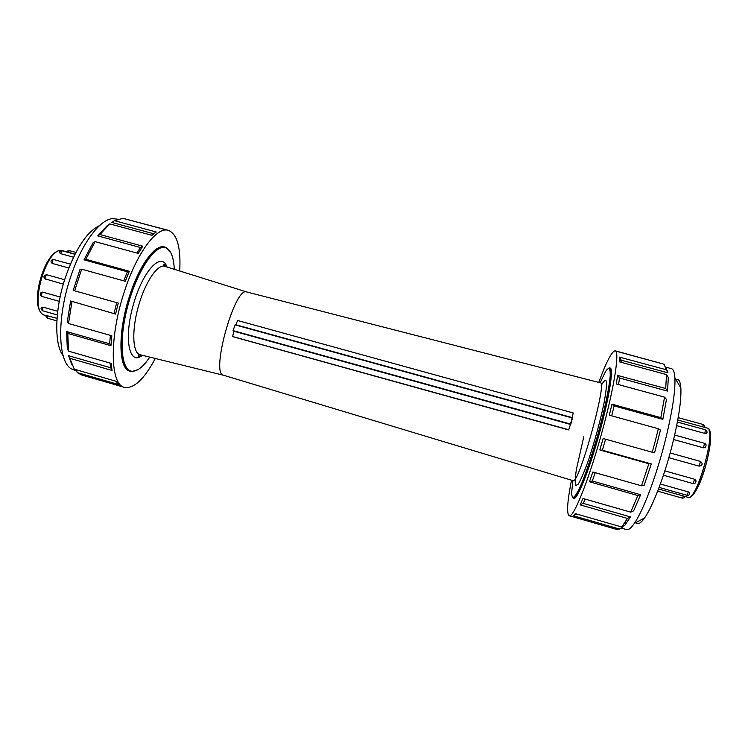 <?xml version="1.0" encoding="UTF-8"?>
<svg xmlns="http://www.w3.org/2000/svg" width="748" height="748" viewBox="0 0 748 748"><rect width="100%" height="100%" fill="white"/><g stroke="black" fill="none" stroke-linecap="round" stroke-linejoin="round"><path stroke-width="1.12" d="M571.481 480.188C567.255 501.927 566.488 513.773 569.181 515.718C573.445 518.953 590.668 475.317 603.627 426.005C614.884 383.902 619.606 350.877 615.202 350.821C611.892 351.093 606.422 361.621 598.774 382.415M572.444 497.373L573.744 498.374C577.185 500.823 590.77 466.21 600.925 427.585C609.779 394.505 613.622 368.138 610.125 368.016L608.498 368.203M179.726 270.991C180.96 247.56 177.173 234.012 168.375 230.347C156.818 226.186 136.435 253.245 124.018 292.683C108.899 338.629 110.293 385.117 124.551 387.38C133.976 388.801 144.224 379.161 155.304 358.479M170.694 252.497L166.467 247.71L164.532 246.999C155.285 243.708 139.175 265.372 129.432 296.395C117.595 332.439 118.53 369.25 129.881 371.139L131.91 371.532L137.997 369.624M132.153 371.391L133.424 371.232M167.608 248.757L166.608 247.953M246.803 291.982L246.793 291.982C234.937 285.792 210.197 374.421 223.549 375.262L573.033 480.655C578.372 486.181 607.769 380.844 600.345 382.817L246.803 291.982L164.934 266.363M568.929 429.791L232.609 336.525M73.5 257.19L60.495 253.609L59.531 252.693C59.485 251.393 60.345 250.758 62.121 250.776L60.495 253.609M56.867 320.873L47.535 318.227C46.17 317.283 45.74 316.367 46.236 315.478L57.035 318.349M57.325 314.936L42.627 310.785C41.056 309.457 40.663 308.4 41.458 307.624L42.916 307.11L57.727 311.29M40.981 292.73L42.683 292.122L60.12 297.012M63.328 284.128L44.721 278.742M68.788 267.999L52.145 263.389L51.088 261.95C50.78 260.491 51.668 259.696 53.753 259.547C52.584 260.005 52.051 261.286 52.145 263.389M655.444 440.413L652.237 452.231L654.565 452.811L660.475 430.072L658.334 428.735L655.444 440.413M615.202 350.821L664.159 364.257L666.197 369.746L619.428 357.114L619.307 361.798L666.515 374.58L665.701 388.511L617.68 375.449L616.212 383.948L664.561 397.151L660.821 417.646L611.967 404.191L609.34 415.177L658.334 428.735M662.616 363.846L618.213 351.766M569.181 515.718L617.016 529.528L619.381 529.014L573.473 515.765L575.315 513.624L621.7 526.994L627.46 518.439L580.158 504.863L582.991 498.486L630.704 512.156L637.866 495.541L589.452 481.768L592.837 472.016L641.522 485.807L648.843 463.723L599.821 449.969L603.15 438.524L652.237 452.231M635.884 522.6C637.735 525.012 640.625 523.478 644.552 517.99C652.471 506.994 664.102 476.944 671.891 446.453C678.483 420.152 681.475 400.638 680.858 387.913C680.343 381.19 678.67 378.376 675.827 379.479M621.167 528.013L626.6 529.584C628.507 530.136 631.069 528.088 634.295 523.45C642.859 511.323 655.79 477.561 664.579 443.293C672.013 413.728 675.463 391.943 674.911 377.927C674.556 372.289 673.415 369.213 671.508 368.699L665.673 367.118M667.506 370.41L666.917 370.989M605.562 439.198L602.364 450.203L651.284 463.938L648.843 463.723M641.522 485.807L644.178 485.302L651.284 463.938M595.202 472.689L592.294 480.992L640.634 494.727L637.866 495.541M630.704 512.156L633.65 510.828L640.634 494.727M585.17 499.112L583.234 503.376L630.489 516.933L627.46 518.439M621.7 526.994L624.851 525.246L630.489 516.933M621.719 526.985L622.579 527.228L619.381 529.014M619.438 358.844L620.644 359.171M665.748 367.399L667.992 372.841L666.197 369.746M621.251 362.331L621.251 360.199L667.992 372.841M666.515 374.58L668.319 377.553L667.553 391.092L665.701 388.511M618.503 384.575L619.606 378.03L667.553 391.092M664.561 397.151L666.468 399.479L662.859 419.338L660.821 417.646M611.742 415.841L614.108 405.902L662.859 419.338M573.473 515.765L576.643 514.007M580.158 504.863L583.234 503.376M589.452 481.768L592.294 480.992M599.821 449.969L602.364 450.203M619.428 357.114L621.251 360.199M617.68 375.449L619.606 378.03M611.967 404.191L614.108 405.902M573.202 498.224C576.577 499.823 588.283 470.95 598.297 434.971C608.358 399.011 613.295 368.25 609.583 367.876M600.148 382.77L605.478 371.663C608.797 366.614 610.377 367.829 610.228 375.309C609.461 386.791 604.683 409.923 597.802 434.831C592.332 453.989 587.04 469.968 581.935 482.769C575.418 497.757 571.996 501.113 571.65 492.857L572.846 480.599M165.018 247.13C154.92 243.811 137.277 269.504 127.814 303.66C118.221 337.778 120.017 368.895 130.367 371.279M149.768 357.123C143.476 366.52 137.688 371.223 132.396 371.251C120.942 371.363 118.296 339.555 128.357 303.81C138.268 268.018 157.005 242.184 166.739 248.205C171.255 250.963 173.77 257.995 174.284 269.289M235.901 324.772L237.565 320.49L573.183 412.943L572.285 417.646M232.787 336.665L568.564 429.894M570.687 424.359L233.273 331.037L570.387 424.406L572.22 417.618L235.255 324.595L233.058 330.607L235.078 324.866L572.155 417.936L570.817 424.144L572.463 418.048M568.676 429.913L570.462 424.415M232.628 336.535L233.89 331.308M99.475 225.644C86.731 231.815 75.333 249.178 65.291 277.732C54.595 309.747 54.09 344.482 63.169 355.721M124.551 387.38L81.607 374.982L77.287 372.598L118.418 384.472L115.818 381.171L74.304 369.213L69.816 358.311L112.06 370.447L110.76 367.82L68.592 355.721L69.816 358.311M75.866 369.662L77.287 372.598M71.696 364.211L68.592 355.721M112.06 370.447L111.069 363.341L68.498 351.149L67.301 348.764L66.619 331.579L67.806 333.421L110.938 345.688L109.647 343.809L66.619 331.579M68.498 351.149L67.806 333.421M110.938 345.688L111.835 335.777L68.489 323.501L67.273 321.977L70.611 300.986L115.575 314.057L70.611 300.986M68.489 323.501L71.948 301.809M116.716 302.641L114.117 313.197M115.575 314.057L118.278 303.08L73.182 290.411L80.017 269.43L81.672 269.186L74.604 290.879M110.377 335.366L109.647 343.809M110.012 363.032L110.76 367.82M126.655 219.332L164.625 229.468M155.696 232.338L153.583 233.722L111.807 222.427L114.407 220.679L156.248 231.983L151.966 235.311L109.769 223.886L107.291 225.55L97.745 235.882L99.952 234.535L142.784 246.195L138.221 253.404L95.127 241.632L93.061 242.754L84.019 259.846L85.805 259.285L129.292 271.262L125.281 281.257L81.672 269.186M168.375 230.347L123.055 218.36L114.407 220.679M109.769 223.886L99.952 234.535M95.127 241.632L85.805 259.285M129.292 271.262L127.394 271.795L84.019 259.846M123.747 280.827L127.394 271.795M142.784 246.195L140.484 247.523L97.745 235.882M136.921 253.048L140.484 247.523M151.507 235.19L153.583 233.722M117.623 219.201L112.873 218.622C99.952 218.977 81.242 243.941 70.275 278.06C56.792 318.283 57.97 360.826 70.995 368.671L76.483 370.952M704.317 427.286L677.763 420.011M706.738 432.849L704.822 433.419L676.678 425.659M705.766 446.659L705.018 447.669L703.485 447.809L673.621 439.525M670.161 452.97L700.465 461.423L699.156 466.163L668.834 457.692L699.128 466.154C702.615 465.293 703.055 463.713 700.474 461.432L670.161 452.97M664.832 470.885L694.621 479.253L695.874 480.197L695.977 481.366M660.362 484.003L688.338 491.904L689.684 493.334M658.52 488.958L684.916 496.438C684.897 497.532 684.027 498.103 682.307 498.131L683.382 495.999M45.02 315.301C27.508 312.514 46.591 244.138 63.019 250.814C45.067 245.007 26.638 310.944 45.02 315.301L46.198 315.637M68.133 252.226L69.471 250.645C67.816 250.739 67.021 251.169 67.086 251.936M45.422 279.135C44.73 277.246 45.16 275.788 46.713 274.75L46.844 274.806M59.26 301.341L41.832 296.442C41.047 295.18 41.327 293.74 42.683 292.122M42.627 310.785L42.916 307.11M47.535 318.227L47.358 315.609M583.749 436.813L576.371 469.576C575.128 477.935 574.894 483.302 575.68 485.658L578.288 484.087C580.944 479.571 584.225 471.932 588.124 461.17C594.52 442.077 599.746 423.059 603.823 404.116C605.815 393.467 606.712 385.949 606.506 381.574C605.646 379.386 603.888 380.676 601.233 385.435M140.25 354.776L140.007 354.72C132.62 353.037 131.526 330.747 138.324 306.587C145.018 282.407 157.491 263.904 164.682 266.288C163.26 265.587 163.111 264.951 164.214 264.39L166.439 266.84M167.01 267.017C161.559 250.963 142.69 270.72 133.2 305.156C123.476 339.536 129.395 366.211 142.372 355.3M233.058 330.625L570.518 424.032L570.303 424.481M235.246 324.595L572.22 417.618M678.193 417.636L703.055 424.471L702.858 426.921M677.389 422.059L705.42 429.773L704.822 433.419M674.668 435.046L704.513 443.312L703.485 447.809M694.621 479.253L693.162 483.591L663.411 475.223M689.534 493.82L689.693 493.315M688.338 491.904L686.963 495.27L659.11 487.397M704.457 427.314L707.29 428.099C717.145 428.454 696.594 502.095 687.973 497.298L684.757 496.392M696.388 489.753C705.888 473.886 714.349 433.316 708.982 430.203M166.047 266.138L166.112 266.737M141.456 355.076L141.092 355.552M124.944 364.865L123.523 364.07M75.024 254.124L63.019 250.814M75.922 252.413L69.471 250.645M74.94 254.301L62.121 250.776M70.368 264.137L53.753 259.547M44.712 278.742C43.253 276.648 43.917 275.32 46.713 274.75L64.646 279.743M41.832 296.442C40.055 295.105 39.775 293.861 40.981 292.72M680.858 387.913L674.911 377.927M644.552 517.99L634.295 523.45M627.544 521.767L624.44 523.413M621.261 361.471L619.438 358.414M166.739 248.205L166.467 247.71M132.396 371.251L131.91 371.532M223.549 375.262L140.007 354.72C138.212 354.804 137.754 355.263 138.614 356.104C139.932 355.768 137.679 357.086 141.793 355.16M703.055 424.471C704.597 425.64 705.046 426.584 704.401 427.304M705.42 429.773C707.066 431.026 707.44 432.204 706.542 433.307M704.513 443.312C706.439 444.088 706.608 445.537 705.018 447.659M695.874 480.197C696.201 482.591 695.294 483.722 693.162 483.591M689.75 492.876C689.6 494.783 688.674 495.578 686.963 495.27M657.67 491.155L682.307 498.131M707.29 428.099C718.566 429.801 698.501 501.684 687.973 497.298"/></g></svg>
